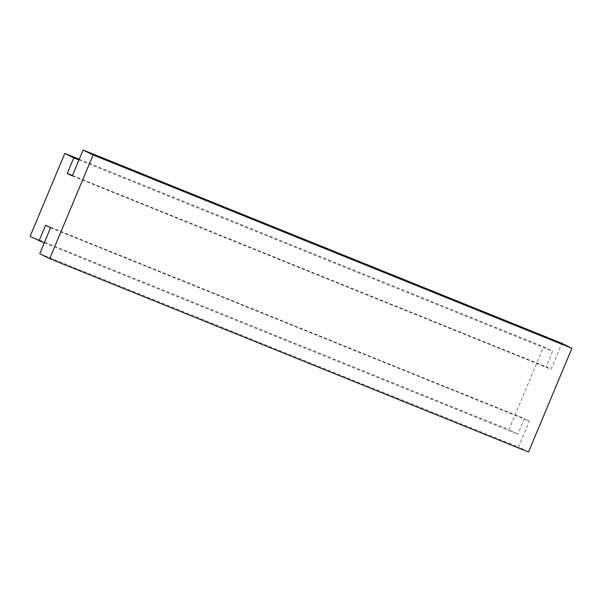 <?xml version="1.0" encoding="UTF-8"?>
<svg xmlns="http://www.w3.org/2000/svg" width="602" height="602" viewBox="0 0 602 602"><rect width="100%" height="100%" fill="white"/><g stroke="black" fill="none" stroke-linecap="round" stroke-linejoin="round"><path stroke-width="0.45" stroke-dasharray="3.01 2.26" d="M72.263 175.919L551.078 369.259L561.922 343.336M72.428 175.513L546.097 366.768L551.078 369.259M78.937 159.959L552.598 351.214L546.097 366.768M79.246 159.221L543.621 346.729L552.598 351.214M30.1 236.345L508.923 429.685L543.621 346.729M44.232 242.915L517.901 434.17L508.923 429.685M45.586 225.276L524.402 418.616L517.901 434.17M50.568 227.767L529.391 421.099L524.402 418.616M39.724 253.69L518.548 447.023L529.391 421.099M528.526 452.004L518.548 447.023"/><path stroke-width="0.9" d="M93.077 154.977L83.106 149.996L561.922 343.336L571.9 348.31L528.526 452.004L49.703 258.664L93.077 154.977L571.9 348.31M83.106 149.996L72.263 175.919L67.273 173.429L72.428 175.513M67.273 173.429L73.775 157.874L78.937 159.959M73.775 157.874L64.798 153.39L79.246 159.221M64.798 153.39L30.1 236.345L44.232 242.915M39.077 240.83L45.586 225.276L50.568 227.767L39.724 253.69L49.703 258.664"/></g></svg>
